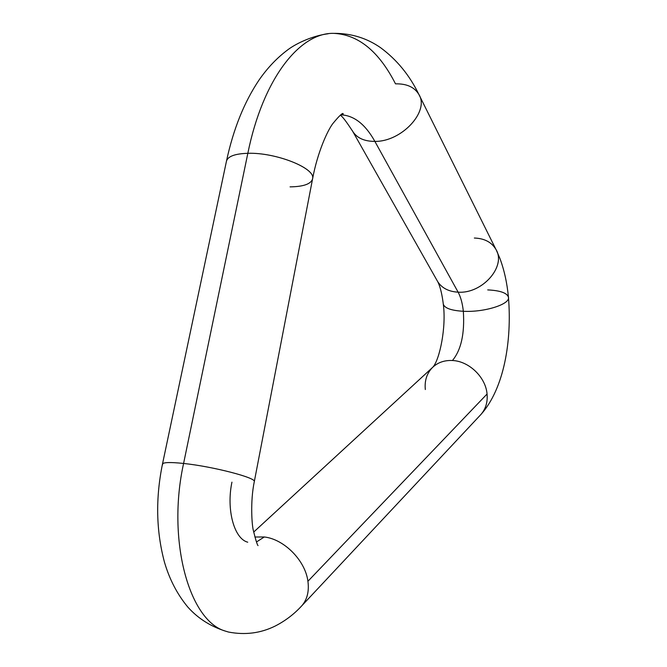 <?xml version="1.0" encoding="UTF-8"?>
<svg xmlns="http://www.w3.org/2000/svg" width="667" height="667" viewBox="0 0 667 667"><rect width="100%" height="100%" fill="white"/><g stroke="black" fill="none" stroke-linecap="round" stroke-linejoin="round"><path stroke-width="1" d="M333.533 33.35C299.666 32.641 262.973 78.681 247.832 153.302C262.973 78.681 299.666 32.641 333.533 33.35C358.254 34.484 378.906 51.317 395.506 83.85C406.712 83.6 414.507 87.152 418.901 94.497C429.723 111.447 401.492 141.871 374.871 141.396C365.374 124.337 354.077 115.483 340.97 114.824C354.077 115.483 365.374 124.337 374.871 141.396C401.726 141.888 430.048 110.989 418.701 94.147M425.321 389.528C424.445 380.649 426.838 373.295 432.516 367.467C437.794 362.464 444.43 360.147 452.443 360.513C461.164 349.975 464.791 333.567 463.332 311.281C462.473 303.385 460.739 297.015 458.121 292.171L374.871 141.396C364.465 141.387 357.112 138.111 352.826 131.557C346.373 121.636 342.271 116.25 340.537 115.416L343.222 113.907C343.013 112.239 339.561 115.449 332.875 123.537C327.53 130.482 317.517 152.268 312.573 178.873C316.258 168.501 276.163 152.293 247.832 153.302C275.729 152.318 315.383 168.076 312.631 178.489M312.515 179.14C310.722 184.1 303.235 186.677 290.062 186.868M352.993 131.833C357.329 138.211 364.624 141.396 374.871 141.396L458.121 292.171C460.739 297.015 462.473 303.385 463.332 311.281C451.267 310.555 444.597 308.179 443.305 304.152C444.597 308.179 451.267 310.555 463.332 311.281C484.534 312.49 510.722 304.11 508.421 297.107C510.722 304.11 484.534 312.49 463.332 311.281C464.791 333.567 461.164 349.975 452.443 360.513C444.364 360.147 437.677 362.506 432.391 367.592L253.685 532.074M162.615 464.707L162.473 464.09C163.207 462.281 170.252 462.073 183.592 463.457L247.832 153.302L183.592 463.457C166.692 540.003 189.078 621.277 225.671 631.182C189.078 621.277 166.692 540.003 183.592 463.457C170.494 462.089 163.457 462.273 162.49 463.999M231.933 482.158C226.18 509.621 234.117 538.719 247.724 542.204M256.487 541.963L264.299 536.977L254.861 537.002L264.299 536.977L256.487 541.963M474.345 238.036C484.317 238.386 491.471 242.113 495.806 249.191C506.737 265.991 482.449 294.022 458.121 292.171C448.841 291.646 442.079 288.211 437.852 281.874M433.025 366.992C439.661 359.446 446.481 327.189 443.272 303.935C441.379 288.411 438.136 282.416 437.685 281.607C441.879 288.111 448.691 291.629 458.121 292.171C482.233 293.997 506.461 266.416 495.998 249.541L418.901 94.497C409.638 75.338 396.873 59.747 380.615 47.716C367.025 38.236 351.717 33.442 334.667 33.35M226.505 160.964C228.072 156.261 235.176 153.702 247.832 153.302C234.942 153.718 227.814 156.353 226.455 161.206L162.473 464.09C155.461 498.441 156.145 531.19 164.516 562.356C169.543 579.481 177.314 594.389 187.844 607.095C198.533 619.051 212.073 627.364 228.456 632.033C245.047 635.242 260.597 633.258 275.121 626.08C285.334 620.869 294.289 614.04 301.984 605.586L481.099 414.299C485.776 408.779 487.76 402.018 487.068 394.014L307.921 581.274C309.238 591.17 307.262 599.274 301.984 605.586L300.692 606.962M254.294 481.682C256.987 477.964 213.015 466.475 183.592 463.457C212.948 466.475 256.837 477.914 254.294 481.657L312.573 178.873M301.759 605.844C307.204 599.516 309.255 591.321 307.921 581.274C305.311 560.538 284.167 539.178 264.299 536.977C284.167 539.178 305.311 560.538 307.921 581.274L487.068 394.014C485.734 377.239 469.009 361.139 452.443 360.513C469.009 361.139 485.734 377.239 487.068 394.014C487.769 402.143 485.709 408.979 480.899 414.524M487.719 289.903C500.067 290.512 506.97 292.913 508.421 297.107M437.685 281.607L352.193 130.449M496.498 250.542L499.967 258.571C504.31 270.327 507.137 283.242 508.454 297.332M258.021 545.623C257.17 544.664 255.628 539.695 253.418 530.707C251.951 525.929 250.092 501.767 254.294 481.657M508.462 297.44C512.014 340.812 504.119 388.402 481.099 414.299M328.206 33.75C313.115 35.651 297.157 42.938 288.444 49.316C277.347 57.495 267.534 67.759 258.988 80.115C244.13 102.284 233.283 129.315 226.455 161.206"/></g></svg>
